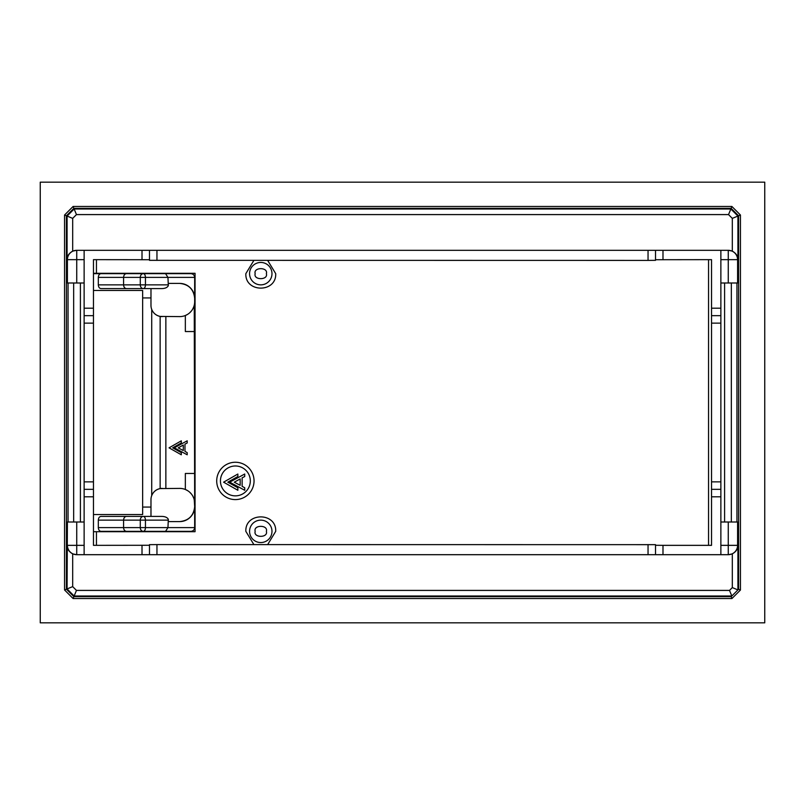 <?xml version="1.0" encoding="UTF-8"?>
<svg xmlns="http://www.w3.org/2000/svg" width="805" height="805" viewBox="0 0 805 805"><rect width="100%" height="100%" fill="white"/><g stroke="black" fill="none" stroke-linecap="round" stroke-linejoin="round"><path stroke-width="1.21" d="M149.489 259.723L93.471 259.653L93.471 545.347L149.489 545.277L149.489 554.685L662.988 554.685L662.988 545.347L711.529 545.347L711.529 259.653L655.512 259.723L655.512 250.315L149.489 250.315L149.489 259.723M720.867 259.653L728.263 259.653L728.263 250.315L655.512 250.315L655.512 260.337L648.045 260.407L149.489 260.337L149.489 250.315L142.012 250.315L142.012 259.653M93.471 308.204L84.133 308.204L84.133 250.315L142.012 250.315M720.867 250.315L720.867 315.671L711.529 315.671M76.515 250.315L72.681 251.14C68.898 253.303 67.026 256.141 67.077 259.653L67.409 259.653A9.338 9.338 -90 0 1 76.737 250.315L76.737 259.653L84.133 259.653M84.133 250.315L76.737 250.315M84.133 308.204L84.133 554.685L149.489 554.685L149.489 544.663L156.955 544.593L655.512 544.663L655.512 554.685L655.512 545.277L662.988 545.347M662.988 554.685L720.867 554.685L720.867 315.671M728.263 250.315A9.338 9.338 90 0 1 737.591 259.653L737.923 259.653C737.974 256.141 736.102 253.303 732.319 251.14L728.485 250.315M84.133 522.002L80.399 522.002L80.399 282.998L84.133 282.998M738.577 589.26L740.439 590.035L731.946 598.528L731.171 596.666L738.577 589.26L738.577 215.79L731.121 208.334L73.879 208.334L76.465 214.593L72.681 218.376L66.423 215.79L66.423 589.21L73.879 596.666L73.104 598.528L64.561 589.985L67.077 588.938L67.409 522.002L80.399 522.002M76.737 522.002L76.737 545.347L67.409 545.347A9.338 9.338 90 0 0 76.737 554.685L84.133 554.685M728.485 554.685L732.319 553.86C736.102 551.697 737.974 548.859 737.923 545.347L737.923 589.914L731.826 596.012L729.501 590.407L76.465 590.407L74.141 596.012L67.077 588.938L72.681 586.624L72.681 553.86L76.515 554.685M720.867 554.685L728.263 554.685L728.263 545.347L720.867 545.347M84.133 489.329L93.471 489.329M93.471 315.671L84.133 315.671M80.399 282.998L67.409 282.998L67.409 259.653L76.737 259.653L76.737 282.998M720.867 282.998L724.601 282.998L724.601 522.002L720.867 522.002M728.263 282.998L728.263 259.653L737.591 259.653L737.591 282.998L724.601 282.998M711.529 489.329L720.867 489.329M724.601 522.002L737.591 522.002L737.591 545.347A9.338 9.338 90 0 1 728.263 554.685M732.319 218.376L728.535 214.593L731.896 206.472L740.439 215.016L732.319 218.376L732.319 251.14M67.077 545.347C67.026 548.859 68.898 551.697 72.681 553.86M729.501 590.407L732.319 587.59L737.923 589.914M73.104 206.472L73.879 208.334L66.423 215.79L64.561 215.016L73.104 206.472L731.896 206.472M731.171 596.666L73.879 596.666L74.141 596.012L731.826 596.012M764.75 182.161L40.25 182.161L40.25 622.839L764.75 622.839L764.75 182.161M267.663 260.407L275.713 273.66C276.548 292.919 245.002 292.929 245.837 273.66L253.887 260.407M253.887 544.593L245.837 531.34C245.002 512.081 276.548 512.071 275.713 531.34L267.663 544.593M249.57 273.66A11.2 11.2 0 0 1 260.77 262.45A11.2 11.2 0 0 1 271.979 273.66A11.2 11.2 0 0 1 260.77 284.859A11.2 11.2 0 0 1 249.57 273.66A11.2 11.2 0 0 0 260.77 284.859A11.2 11.2 0 0 0 271.979 273.66M249.57 531.34A11.2 11.2 0 0 1 260.77 520.141A11.2 11.2 0 0 1 271.979 531.34A11.2 11.2 0 0 1 260.77 542.55A11.2 11.2 0 0 1 249.57 531.34A11.2 11.2 0 0 0 260.77 542.55A11.2 11.2 0 0 0 271.979 531.34M254.048 480.927A18.676 18.676 0 0 1 235.382 499.593A18.676 18.676 0 0 1 216.706 480.927A18.676 18.676 0 0 1 235.382 462.251A18.676 18.676 0 0 1 254.048 480.927M220.439 480.927A14.943 14.943 0 0 1 235.382 465.984A14.943 14.943 0 0 1 250.315 480.927A14.943 14.943 0 0 1 235.382 495.86A14.943 14.943 0 0 1 220.439 480.927M93.471 273.287L195.052 273.287L195.052 531.713L93.471 531.713M237.857 474.034L237.857 476.52L227.815 482.165L237.857 487.77L237.857 490.265L223.599 482.165L237.857 474.034M242.124 486.321L242.124 477.848L244.72 476.52L244.72 474.014L229.707 482.165L244.72 490.265L244.72 487.77L242.124 486.321M240.162 478.945L234.275 482.195L240.162 485.314L240.162 478.945M179.736 283.41L168.326 283.41L168.326 285.664L167.953 277.393L194.669 277.393C194.438 275.139 193.19 273.891 190.936 273.66L93.471 273.66L190.936 273.66C193.19 273.891 194.438 275.139 194.669 277.393L194.669 298.343C193.723 289.337 188.742 284.356 179.736 283.41A14.943 14.943 0 0 1 194.669 298.343L194.669 301.664A14.943 14.943 90 0 1 179.736 316.607L160.145 316.415L160.145 488.585L179.736 488.394A14.943 14.943 90 0 1 194.669 503.336L194.257 305.175M194.257 499.825L194.669 506.657A14.943 14.943 0 0 1 179.736 521.59C188.742 520.644 193.723 515.663 194.669 506.657L194.669 527.607C194.438 529.861 193.19 531.109 190.936 531.34L100.967 531.34C99.367 531.109 98.492 529.861 98.321 527.607L98.321 520.141C98.492 517.887 99.367 516.639 100.967 516.408L150.978 516.408L150.978 499.593A11.2 11.2 90 0 1 162.187 488.394M194.669 331.539L185.341 331.539L185.341 315.52L187.676 314.322M189.718 312.783L191.399 310.992M192.707 309.07L193.653 307.097M193.653 497.913L192.717 495.94M191.409 494.018L189.718 492.227M187.706 490.698L185.341 489.48L185.341 473.461L194.669 473.461M179.736 521.59L168.326 521.59L168.326 519.336C167.39 517.514 165.267 516.538 161.976 516.408L143.3 516.408A3.733 2.143 90 0 1 145.443 520.141L145.443 527.607L167.953 527.607L165.558 531.34L100.967 531.34M165.558 531.34L190.936 531.34C193.19 531.109 194.438 529.861 194.669 527.607L167.953 527.607L168.326 519.336M100.967 273.66C99.367 273.891 98.492 275.139 98.321 277.393L98.321 284.859C98.492 287.113 99.367 288.361 100.967 288.593L150.978 288.593L150.978 305.407A11.2 11.2 -90 0 0 162.187 316.607M98.321 277.393L123.578 277.393C123.759 275.139 124.695 273.891 126.405 273.66M168.326 285.664C167.39 287.486 165.267 288.462 161.976 288.593L126.405 288.593C124.695 288.361 123.759 287.113 123.578 284.859L123.578 277.393L140.281 277.393A3.733 3.019 -90 0 1 143.3 273.66A3.733 2.143 90 0 1 145.443 277.393L167.953 277.393L165.558 273.66M181.306 440.828L181.306 442.971L172.673 447.832L181.306 452.641L181.306 454.785L169.05 447.832L181.306 440.828M184.969 451.394L184.969 444.108L187.203 442.971L187.203 440.818L174.303 447.832L187.203 454.785L187.203 452.641L184.969 451.394M126.405 531.34C124.695 531.109 123.759 529.861 123.578 527.607L123.578 520.141C123.759 517.887 124.695 516.639 126.405 516.408L143.3 516.408A3.733 3.019 -90 0 0 140.281 520.141L140.281 527.607L98.321 527.607M126.405 288.593L100.967 288.593M160.145 488.585C156.13 489.46 153.322 491.795 151.722 495.578L151.722 309.422C153.322 313.205 156.13 315.54 160.145 316.415M183.288 445.054L178.227 447.852L183.288 450.528L183.288 445.054M100.967 516.408L126.405 516.408M93.471 290.464L142.646 290.464L142.646 514.536L93.471 514.536M156.955 260.407L156.955 250.315M648.045 260.407L648.045 250.315M662.988 250.315L662.988 259.653M720.867 308.204L711.529 308.204M711.529 496.796L720.867 496.796M84.133 496.796L93.471 496.796M142.012 545.347L142.012 554.685M728.535 214.593L76.465 214.593M72.681 218.376L72.681 251.14M76.737 554.685L76.737 545.347L84.133 545.347M93.471 481.863L84.133 481.863M93.471 323.137L84.133 323.137M711.529 323.137L720.867 323.137M711.529 481.863L720.867 481.863M737.923 545.347L728.263 545.347L728.263 522.002M156.955 554.685L156.955 544.593M648.045 544.593L648.045 554.685M737.923 259.653L737.923 216.062L730.86 208.988L74.141 208.988L67.077 216.062L67.077 259.653M736.947 282.998L736.947 522.002M68.053 522.002L68.053 282.998M73.658 282.998L73.658 522.002M76.465 590.407L72.681 586.624M732.319 587.59L732.319 553.86M731.342 522.002L731.342 282.998M740.439 215.016L740.439 590.035M64.561 589.985L64.561 215.016M731.946 598.528L73.104 598.528M255.175 273.66C253.183 267.008 268.367 267.008 266.375 273.66C268.367 280.311 253.183 280.311 255.175 273.66M255.175 531.34C253.183 524.689 268.367 524.689 266.375 531.34C268.367 537.992 253.183 537.992 255.175 531.34M96.449 531.713L96.449 545.347M708.551 545.347L708.551 259.653M96.449 259.653L96.449 273.287M165.86 316.607L165.86 488.394M167.953 284.859L145.443 284.859L145.443 277.393L140.281 277.393L140.281 284.859L98.321 284.859M167.953 520.141L98.321 520.141M143.3 531.34A3.733 3.019 -90 0 1 140.281 527.607L145.443 527.607A3.733 2.143 90 0 1 143.3 531.34M140.281 284.859L145.443 284.859A3.733 2.143 90 0 1 143.3 288.593A3.733 3.019 -90 0 1 140.281 284.859M150.978 297.93L142.646 297.93M142.646 507.07L150.978 507.07"/></g></svg>
